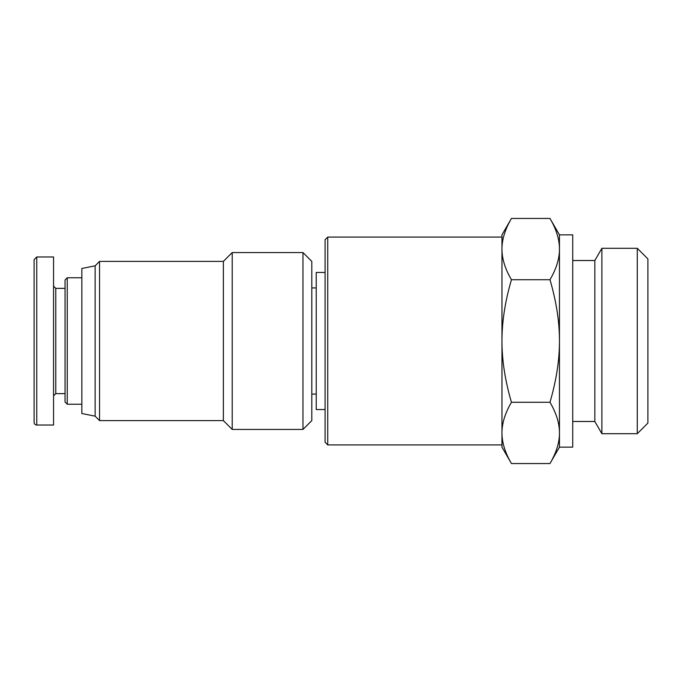 <?xml version="1.0" encoding="UTF-8"?>
<svg xmlns="http://www.w3.org/2000/svg" width="682" height="682" viewBox="0 0 682 682"><rect width="100%" height="100%" fill="white"/><g stroke="black" fill="none" stroke-linecap="round" stroke-linejoin="round"><path stroke-width="1.02" d="M325.084 409.541L316.235 409.541L316.235 272.459L325.084 272.459M637.286 248.308L637.286 433.692L647.9 423.079L647.9 258.921L637.286 248.308L601.882 248.308L601.882 433.692L637.286 433.692M327.735 237.08L325.084 239.732L325.084 442.268L327.735 444.92L327.735 237.08L501.969 237.08L501.969 249.083L501.969 234.864L511.449 218.445C505.089 229.314 501.935 239.527 501.969 249.083C501.935 258.649 505.089 268.861 511.449 279.722C505.089 301.453 501.935 321.878 501.969 341L501.969 249.083M511.449 463.555L501.969 447.136L501.969 432.917C501.935 442.473 505.089 452.686 511.449 463.555L549.973 463.555C556.333 452.686 559.496 442.473 559.453 432.917L559.453 447.136L549.973 463.555M501.969 341C501.935 360.122 505.089 380.547 511.449 402.278C505.089 413.139 501.935 423.352 501.969 432.917L501.969 341M559.453 447.136L572.727 447.136L572.727 234.864L559.453 234.864L559.453 249.083C559.496 239.527 556.333 229.314 549.973 218.445L511.449 218.445M559.453 432.917C559.496 423.352 556.333 413.139 549.973 402.278C556.333 380.547 559.496 360.122 559.453 341L559.453 432.917M559.453 341C559.496 321.878 556.333 301.453 549.973 279.722C556.333 268.861 559.496 258.649 559.453 249.083L559.453 341M511.449 402.278L549.973 402.278M511.449 279.722L549.973 279.722M572.727 260.515L594.832 260.515L594.832 421.485L601.882 433.692M594.832 260.515L601.882 248.308M95.13 416.173L81.857 413.522L81.857 268.478L95.13 265.827L95.13 416.173L99.546 420.598L99.546 261.402L223.372 261.402L223.372 420.598L232.212 429.447L232.212 252.553L302.97 252.553L302.97 429.447L232.212 429.447M302.97 429.447L311.81 420.598L311.81 261.402L302.97 252.553M53.554 286.167L55.771 288.375L55.771 393.625L53.554 395.833M36.751 256.978L53.554 256.978L53.554 425.022L36.751 425.022L36.751 256.995L34.1 259.646L34.1 422.38A2.651 2.651 0 0 0 36.751 425.022M55.771 393.625L65.054 393.625M67.262 277.762L65.054 279.97L65.054 402.03L67.262 404.238L67.262 277.762L81.857 277.762M67.262 404.238L81.857 404.238M316.235 287.932L311.81 287.932M316.235 394.068L311.81 394.068M327.735 444.92L501.969 444.92M559.453 234.864L549.973 218.445M572.727 421.485L594.832 421.485M95.13 265.827L99.546 261.402M99.546 420.598L223.372 420.598M223.372 261.402L232.212 252.553M55.771 288.375L65.054 288.375"/></g></svg>
